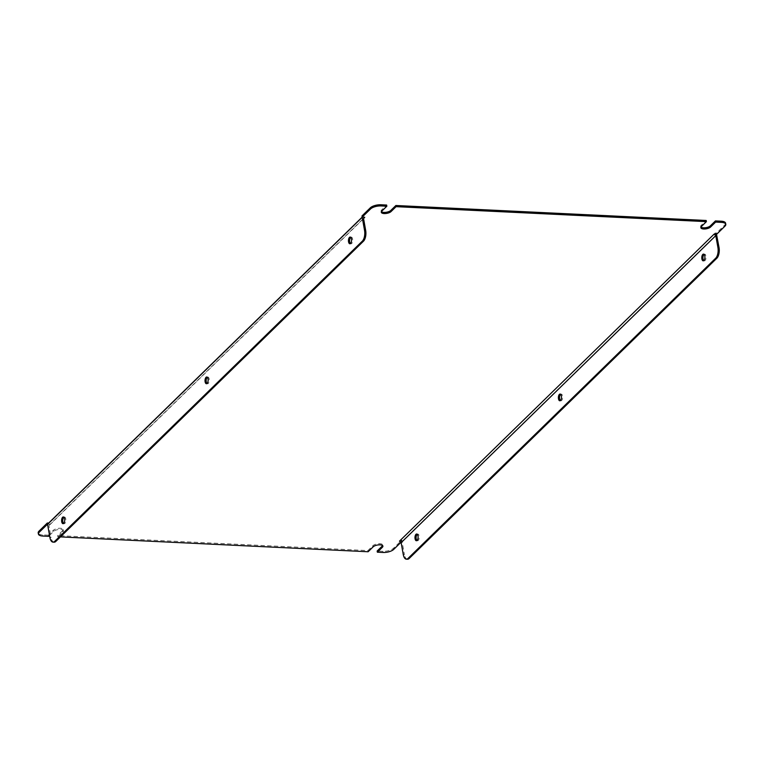 <?xml version="1.0" encoding="UTF-8"?>
<svg xmlns="http://www.w3.org/2000/svg" width="764" height="764" viewBox="0 0 764 764"><rect width="100%" height="100%" fill="white"/><g stroke="black" fill="none" stroke-linecap="round" stroke-linejoin="round"><path stroke-width="0.57" stroke-dasharray="3.82 2.86" d="M60.451 536.891L57.797 536.767L57.596 535.612L367.914 550.586L372.956 545.668A5.205 2.053 -10.1 0 1 378.562 543.701A5.205 2.053 -10.1 0 1 382.697 544.98A5.205 2.053 -10.1 0 1 382.592 545.591M368.124 551.751L367.914 550.586M716.498 234.233L715.161 233.01L400.517 540.053L402.026 541.275L401.826 540.119L393.479 548.256A8.012 3.151 -10.1 0 1 382.898 551.312L377.149 551.035M716.67 234.242L716.46 233.077L715.161 233.01M400.517 540.053L401.826 540.119M361.974 215.964L363.272 216.031L362.346 217.138M49.536 535.383L53.614 531.4A5.205 2.053 -10.1 0 1 59.21 529.442A5.205 2.053 -10.1 0 1 63.355 530.713A5.205 2.053 -10.1 0 1 62.839 531.849L57.797 536.767M402.026 541.275L400.861 542.411M399.476 541.151L402.055 541.447L404.404 554.616L403.268 554.559M47.702 524.171L50.09 524.285L364.734 217.253M48.571 536.318L48.361 535.163L53.404 530.245A5.205 2.053 -10.1 0 1 59 528.277A5.205 2.053 -10.1 0 1 63.145 529.548A5.205 2.053 -10.1 0 1 62.638 530.684L57.596 535.612M48.361 535.163L42.612 534.886A8.012 3.151 -10.1 0 1 38.2 532.9M363.272 216.031L362.174 217.11M381.408 211.647A5.205 2.053 -10.1 0 1 381.093 211.103A5.205 2.053 -10.1 0 1 381.608 209.976L386.641 205.048M700.97 227.07A5.205 2.053 -10.1 0 1 700.645 226.536A5.205 2.053 -10.1 0 1 701.161 225.399L706.203 220.481M725.59 223.183A8.012 3.151 -10.1 0 1 724.807 224.931L716.46 233.077M50.09 524.285L48.934 525.67L51.045 537.56L49.908 537.503M350.724 237.308A3.362 1.547 92.8 0 1 351.297 237.107A3.362 1.547 92.8 0 1 352.681 239.772A3.362 1.547 92.8 0 1 351.679 243.515A3.362 1.547 92.8 0 1 350.972 243.831A3.362 1.547 92.8 0 1 350.418 243.563M207.311 377.263A3.362 1.547 92.8 0 1 207.884 377.053A3.362 1.547 92.8 0 1 209.269 379.718A3.362 1.547 92.8 0 1 208.266 383.461A3.362 1.547 92.8 0 1 207.56 383.776A3.362 1.547 92.8 0 1 207.006 383.518M63.89 517.209A3.362 1.547 92.8 0 1 64.472 517.008A3.362 1.547 92.8 0 1 65.857 519.673A3.362 1.547 92.8 0 1 64.854 523.407A3.362 1.547 92.8 0 1 64.147 523.722A3.362 1.547 92.8 0 1 63.593 523.464M54.139 542.173A8.012 3.696 92.8 0 1 51.045 537.56M363.568 218.628L48.934 525.67M703.778 260.619A3.362 1.547 -87.2 0 0 704.332 260.887A3.362 1.547 -87.2 0 0 706.041 257.602A3.362 1.547 -87.2 0 0 704.656 254.164A3.362 1.547 -87.2 0 0 704.074 254.364M560.365 400.575A3.362 1.547 -87.2 0 0 560.919 400.833A3.362 1.547 -87.2 0 0 562.629 397.547A3.362 1.547 -87.2 0 0 561.244 394.109A3.362 1.547 -87.2 0 0 560.661 394.319M416.943 540.52A3.362 1.547 -87.2 0 0 417.507 540.778A3.362 1.547 -87.2 0 0 419.216 537.493A3.362 1.547 -87.2 0 0 417.832 534.065A3.362 1.547 -87.2 0 0 417.249 534.265M407.498 559.229A8.012 3.696 92.8 0 1 404.404 554.616M716.699 234.414L402.055 541.447M382.898 551.312L383.108 552.467M724.807 224.931L725.017 226.096M393.689 549.421L393.479 548.256M42.813 536.041L42.612 534.886M381.809 211.131L381.608 209.976M701.362 226.555L701.161 225.399M373.166 546.823L372.956 545.668M62.839 531.849L62.638 530.684M53.614 531.4L53.404 530.245M381.303 212.268L381.093 211.103M700.855 227.691L700.645 226.536M382.907 546.136L382.697 544.98M63.355 530.713L63.145 529.548M417.832 534.065L416.695 534.007M417.507 540.778L416.37 540.731M561.244 394.109L560.107 394.052M560.919 400.833L559.783 400.775M704.656 254.164L703.52 254.106M704.332 260.887L703.195 260.83M64.472 517.008L63.336 516.951M64.147 523.722L63.011 523.674M207.884 377.053L206.748 376.996M207.56 383.776L206.423 383.719M351.297 237.107L350.16 237.05M350.972 243.831L349.836 243.773"/><path stroke-width="1.15" d="M400.861 542.411L393.689 549.421A8.012 3.151 169.9 0 1 383.108 552.467L377.359 552.191L382.392 547.272A5.205 2.053 -10.1 0 0 382.907 546.136A5.205 2.053 -10.1 0 0 378.763 544.866A5.205 2.053 -10.1 0 0 373.166 546.823L368.124 551.751L60.451 536.891M377.359 552.191L377.149 551.035L382.191 546.117A5.205 2.053 -10.1 0 0 382.592 545.591M395.876 205.497L396.086 206.662L706.404 221.636L706.203 220.481L395.876 205.497L390.834 210.415A5.205 2.053 -10.1 0 1 385.982 212.306A5.205 2.053 -10.1 0 1 381.408 211.647M380.892 204.771L386.641 205.048L386.851 206.213L381.102 205.936A8.012 3.151 169.9 0 0 370.521 208.983L370.311 207.827A8.012 3.151 -10.1 0 1 380.892 204.771L381.102 205.936M706.404 221.636L701.362 226.555A5.205 2.053 -10.1 0 0 700.855 227.691A5.205 2.053 -10.1 0 0 705 228.971A5.205 2.053 -10.1 0 0 710.596 227.003L715.639 222.085L721.388 222.362A8.012 3.151 169.9 0 1 725.8 224.349A8.012 3.151 169.9 0 1 725.017 226.096L716.67 234.242L714.111 234.118L399.476 541.151L401.148 542.669L715.792 235.637L717.912 247.526L719.048 247.574A8.012 3.696 92.8 0 1 716.861 258.222L409.17 558.474A8.012 3.696 92.8 0 1 407.498 559.229L406.362 559.172A8.012 3.696 -87.2 0 0 408.033 558.417L409.17 558.474M47.702 524.171L48.638 523.073L47.33 523.006L49.908 537.503A8.012 3.696 -87.2 0 0 53.002 542.115A8.012 3.696 -87.2 0 0 54.683 541.361L362.365 241.109A8.012 3.696 -87.2 0 0 364.552 230.47L362.212 217.301L47.569 524.343M364.552 230.47L365.689 230.518L363.568 218.628L364.734 217.253L362.174 217.129L361.974 215.964L370.311 207.827M39.193 532.307A8.012 3.151 169.9 0 0 38.41 534.055L38.2 532.9A8.012 3.151 -10.1 0 1 38.983 531.152L39.193 532.307L47.54 524.171M38.41 534.055A8.012 3.151 169.9 0 0 42.813 536.041L48.571 536.318L49.536 535.383M396.086 206.662L391.044 211.58A5.205 2.053 -10.1 0 1 385.438 213.538A5.205 2.053 -10.1 0 1 381.303 212.268A5.205 2.053 -10.1 0 1 381.809 211.131L386.851 206.213M48.638 523.073L370.521 208.983M38.983 531.152L47.33 523.006M715.639 222.085L715.429 220.92L710.386 225.838A5.205 2.053 -10.1 0 1 705.535 227.729A5.205 2.053 -10.1 0 1 700.97 227.07M715.429 220.92L721.187 221.197A8.012 3.151 -10.1 0 1 725.59 223.183L725.8 224.349M349.463 237.365A3.362 1.547 -87.2 0 0 348.46 241.109A3.362 1.547 -87.2 0 0 349.836 243.773A3.362 1.547 -87.2 0 0 351.555 240.488A3.362 1.547 -87.2 0 0 350.16 237.05A3.362 1.547 -87.2 0 0 349.463 237.365M206.041 377.32A3.362 1.547 -87.2 0 0 205.038 381.055A3.362 1.547 -87.2 0 0 206.423 383.719A3.362 1.547 -87.2 0 0 208.133 380.434A3.362 1.547 -87.2 0 0 206.748 376.996A3.362 1.547 -87.2 0 0 206.041 377.32M62.629 517.266A3.362 1.547 -87.2 0 0 61.626 521A3.362 1.547 -87.2 0 0 63.011 523.674A3.362 1.547 -87.2 0 0 64.72 520.389A3.362 1.547 -87.2 0 0 63.336 516.951A3.362 1.547 -87.2 0 0 62.629 517.266M350.418 243.563A3.362 1.547 92.8 0 1 349.587 240.536A3.362 1.547 92.8 0 1 350.6 237.423A3.362 1.547 92.8 0 1 350.724 237.308M207.006 383.518A3.362 1.547 92.8 0 1 206.165 380.482A3.362 1.547 92.8 0 1 207.178 377.368A3.362 1.547 92.8 0 1 207.311 377.263M63.593 523.464A3.362 1.547 92.8 0 1 62.753 520.427A3.362 1.547 92.8 0 1 63.765 517.323A3.362 1.547 92.8 0 1 63.89 517.209M54.683 541.361L55.82 541.418L363.502 241.166L362.365 241.109M55.82 541.418A8.012 3.696 92.8 0 1 54.139 542.173L53.002 542.115M365.689 230.518A8.012 3.696 92.8 0 1 363.502 241.166M406.362 559.172A8.012 3.696 -87.2 0 1 403.268 554.559L401.148 542.669M716.498 234.233L719.048 247.574M714.111 234.118L715.792 235.637M704.074 254.364A3.362 1.547 -87.2 0 0 703.95 254.479A3.362 1.547 -87.2 0 0 702.937 257.592A3.362 1.547 -87.2 0 0 703.778 260.619M560.661 394.319A3.362 1.547 -87.2 0 0 560.537 394.425A3.362 1.547 -87.2 0 0 559.525 397.538A3.362 1.547 -87.2 0 0 560.365 400.575M417.249 534.265A3.362 1.547 -87.2 0 0 417.125 534.38A3.362 1.547 -87.2 0 0 416.113 537.484A3.362 1.547 -87.2 0 0 416.943 540.52M702.813 254.422A3.362 1.547 -87.2 0 0 701.81 258.165A3.362 1.547 -87.2 0 0 703.195 260.83A3.362 1.547 -87.2 0 0 704.905 257.544A3.362 1.547 -87.2 0 0 703.52 254.106A3.362 1.547 -87.2 0 0 702.813 254.422M559.401 394.377A3.362 1.547 -87.2 0 0 558.398 398.111A3.362 1.547 -87.2 0 0 559.783 400.775A3.362 1.547 -87.2 0 0 561.492 397.49A3.362 1.547 -87.2 0 0 560.107 394.052A3.362 1.547 -87.2 0 0 559.401 394.377M415.988 534.322A3.362 1.547 -87.2 0 0 414.986 538.057A3.362 1.547 -87.2 0 0 416.37 540.731A3.362 1.547 -87.2 0 0 418.08 537.445A3.362 1.547 -87.2 0 0 416.695 534.007A3.362 1.547 -87.2 0 0 415.988 534.322M716.861 258.222L715.725 258.165L408.033 558.417M715.725 258.165A8.012 3.696 -87.2 0 0 717.912 247.526M721.388 222.362L721.187 221.197M391.044 211.58L390.834 210.415M710.596 227.003L710.386 225.838M382.392 547.272L382.191 546.117"/></g></svg>
